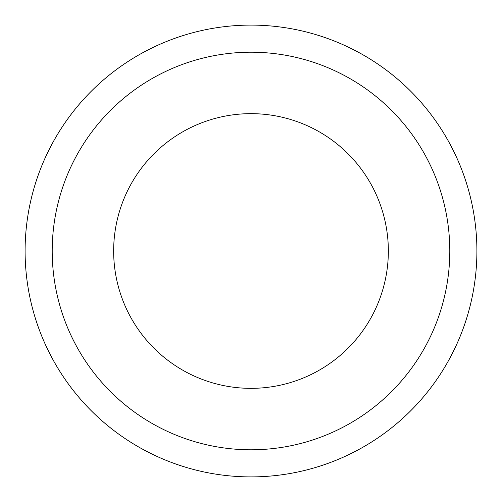 <?xml version="1.0" encoding="UTF-8"?>
<svg xmlns="http://www.w3.org/2000/svg" width="502" height="502" viewBox="0 0 502 502"><rect width="100%" height="100%" fill="white"/><g stroke="black" fill="none" stroke-linecap="round" stroke-linejoin="round"><path stroke-width="0.75" d="M449.792 251A198.792 198.792 0 0 1 251 449.792A198.792 198.792 0 0 1 52.208 251A198.792 198.792 0 0 1 251 52.208A198.792 198.792 0 0 1 449.792 251M388.347 251A137.347 137.347 0 0 0 251 113.653A137.347 137.347 0 0 0 113.653 251A137.347 137.347 0 0 0 251 388.347A137.347 137.347 0 0 0 388.347 251M476.9 251A225.9 225.9 0 0 1 251 476.9A225.9 225.9 0 0 1 25.1 251A225.9 225.9 0 0 1 251 25.1A225.9 225.9 0 0 1 476.9 251"/></g></svg>
